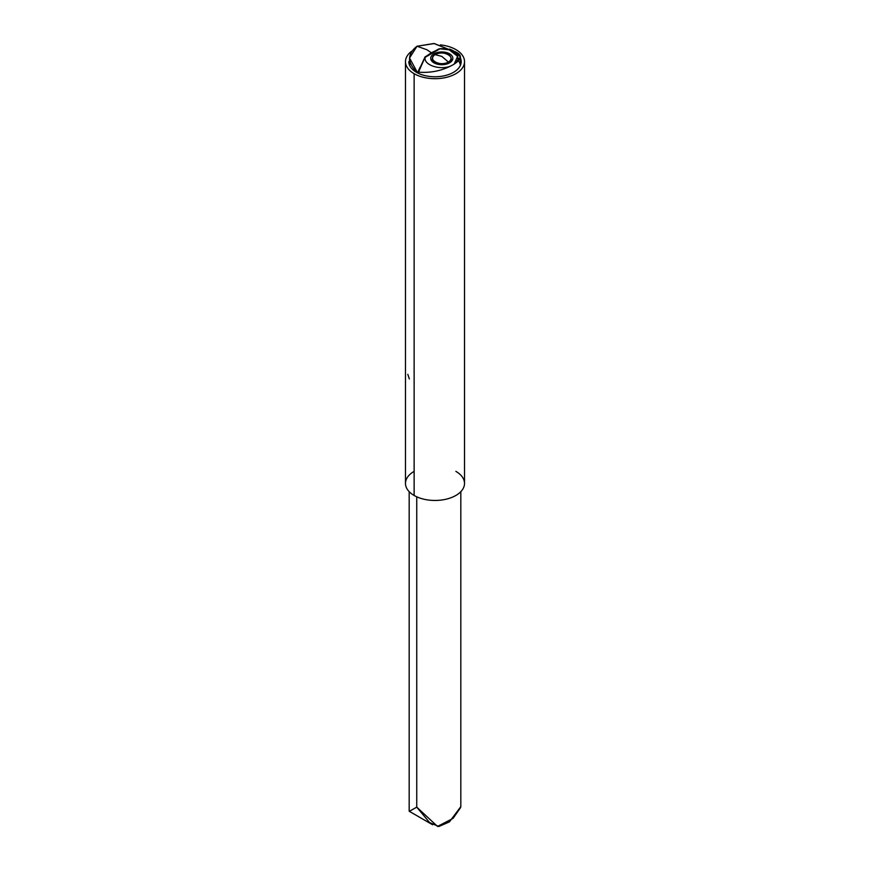 <?xml version="1.0" encoding="UTF-8"?>
<svg xmlns="http://www.w3.org/2000/svg" width="870" height="870" viewBox="0 0 870 870"><rect width="100%" height="100%" fill="white"/><g stroke="black" fill="none" stroke-linecap="round" stroke-linejoin="round"><path stroke-width="1.3" d="M439.47 48.774L425.169 57.322C423.266 65.424 441.677 70.894 451.671 65.522A25.458 14.703 0 0 0 454.238 64.043C463.547 58.268 454.075 47.643 440.035 48.742L425.169 57.322L439.47 48.774L449.214 49.818L457.609 56.3L454.238 64.043L460.447 56.974L454.434 51.417C462.438 54.571 462.383 58.768 454.238 64.043A25.458 14.703 0 0 1 451.671 65.522C441.384 70.905 430.335 73.113 418.546 72.134C430.335 73.113 441.384 70.905 451.671 65.522C441.677 70.894 423.266 65.424 425.169 57.322L425.136 57.007M433.967 62.847A11.049 6.373 180 0 1 433.967 53.82A11.049 6.373 180 0 1 449.594 53.82A11.049 6.373 180 0 1 449.594 62.847A11.049 6.373 180 0 1 433.967 62.847A11.049 6.373 180 0 1 433.967 53.82A11.049 6.373 180 0 1 449.594 53.82A1.479 0.848 120 0 0 448.735 54.832A1.479 0.848 -60 0 1 449.594 53.82A11.049 6.373 180 0 1 449.594 62.847A11.049 6.373 180 0 1 433.967 62.847A1.479 0.848 -60 0 1 434.706 62.77A1.479 0.848 120 0 0 433.967 62.847M409.542 62.901A26.198 15.127 0 0 0 409.139 64.054A26.198 15.127 180 0 1 409.542 62.901M460.861 64.054A26.198 15.127 0 0 0 460.458 62.901A26.198 15.127 180 0 1 460.861 64.054M458.425 60.704A25.458 14.703 180 0 1 460.393 65.37M409.607 65.37A25.458 14.703 180 0 1 410.292 62.923M453.52 51.145L453.52 50.949A26.198 15.127 0 0 0 449.605 49.09A26.198 15.127 180 0 1 453.52 50.949L453.52 51.145M408.802 61.65A26.198 15.127 0 0 0 416.48 72.34A26.198 15.127 0 0 0 445.027 75.614A26.198 15.127 0 0 0 461.198 61.65A26.198 15.127 0 0 0 460.458 58.083A26.198 15.127 180 0 1 447.822 74.831A26.198 15.127 180 0 1 416.48 72.34M414.131 471.366A29.515 17.041 0 0 0 414.131 495.465L414.131 73.7A29.515 17.041 0 0 1 405.485 61.65A29.515 17.041 0 0 1 411.63 51.243A29.515 17.041 0 0 0 414.131 73.7A29.515 17.041 0 0 0 455.869 73.7A29.515 17.041 0 0 0 455.869 49.59A29.515 17.041 0 0 0 440.394 44.892A29.515 17.041 0 0 1 455.869 49.59A29.515 17.041 0 0 1 464.515 61.65L464.515 483.415A29.515 17.041 180 0 1 446.299 499.162A29.515 17.041 180 0 1 414.131 495.465L414.131 73.7A29.515 17.041 0 0 0 446.299 77.386A29.515 17.041 0 0 0 464.515 61.65M455.869 471.366A29.515 17.041 0 0 1 455.869 495.465A29.515 17.041 0 0 1 414.131 495.465A29.515 17.041 180 0 1 405.485 483.415L405.485 61.65M460.632 807.512L453.085 818.355L437.534 826.435L416.741 807.142L416.741 496.803L416.741 807.142L409.368 811.318M460.828 491.67L460.828 806.631L449.431 821.867L438.85 826.5L429.584 822.563L416.741 807.142L409.77 811.09M409.335 378.95L407.823 374.339M417.817 73.069L425.158 57.039L418.546 72.134M453.879 51.254L454.434 51.417M451.813 50.623L433.912 43.5L417.002 46.24L409.542 58.018L417.578 72.83L420.003 67.381L417.578 72.83C407.138 62.944 406.942 54.081 417.002 46.24L426.909 49.742L431.346 52.776L436.011 50.558L426.637 55.974L431.346 52.776L426.909 49.742L417.002 46.24L434.347 43.554L451.813 50.623M432.216 59.573A9.57 5.524 0 0 1 432.575 58.007A9.57 5.524 0 0 0 432.216 59.573C431.748 59.986 432.575 61.041 434.706 62.77C443.711 67.273 454.02 60.682 451.356 59.573A9.57 5.524 0 0 0 450.986 58.007A9.57 5.524 0 0 1 451.356 59.573M448.409 62.64L448.409 62.64A9.222 5.329 180 0 1 438.088 63.814A9.222 5.329 180 0 1 432.575 58.638A9.222 5.329 180 0 0 432.564 58.932A9.222 5.329 180 0 0 438.328 63.869A9.222 5.329 180 0 0 448.42 62.629L448.42 62.031A9.222 5.329 0 0 0 451.008 58.333A9.222 5.329 0 0 0 445.233 53.396A9.222 5.329 0 0 0 435.141 54.636C442.993 49.459 457.098 57.311 448.42 62.031L441.786 56.387L435.141 54.636L441.786 56.387L448.42 62.031C440.568 67.207 426.474 59.345 435.141 54.636A9.222 5.329 0 0 0 432.564 58.333A9.222 5.329 0 0 0 438.328 63.271A9.222 5.329 0 0 0 448.42 62.031L448.42 62.629A9.222 5.329 180 0 0 450.997 58.638A9.222 5.329 180 0 1 451.008 58.932A9.222 5.329 180 0 1 448.42 62.629M438.687 49.014L425.038 56.898L417.904 72.493M409.172 491.67L409.172 810.949M409.281 811.297L432.607 824.771M460.458 65.206L460.458 56.702M449.246 49.829L454.01 51.297M409.542 65.206L409.542 58.355M432.607 60.856L432.575 59.258M450.964 60.856L450.986 59.258M451.008 58.333L451.008 58.932M432.564 58.333L432.564 58.932"/></g></svg>
